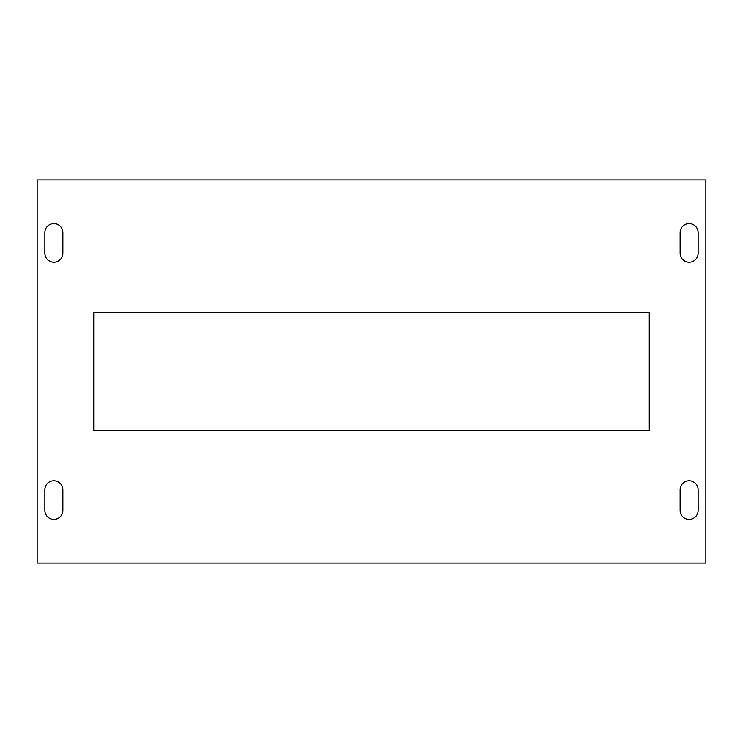 <?xml version="1.0" encoding="UTF-8"?>
<svg xmlns="http://www.w3.org/2000/svg" width="743" height="743" viewBox="0 0 743 743"><rect width="100%" height="100%" fill="white"/><g stroke="black" fill="none" stroke-linecap="round" stroke-linejoin="round"><path stroke-width="1.11" d="M62.867 510.385L62.867 489.804A9 9 0 0 0 53.867 480.805A9 9 0 0 0 44.868 489.804L44.868 510.385A9 9 0 0 0 53.867 519.385A9 9 0 0 0 62.867 510.385M44.868 232.615L44.868 253.196A9 9 0 0 0 53.867 262.195A9 9 0 0 0 62.867 253.196L62.867 232.615A9 9 0 0 0 53.867 223.615A9 9 0 0 0 44.868 232.615M37.15 179.89L37.15 563.11L705.85 563.11L705.85 179.89L37.15 179.89M93.729 430.652L649.271 430.652L649.271 312.348L93.729 312.348L93.729 430.652M680.133 232.615L680.133 253.196A9 9 0 0 0 689.132 262.195A9 9 0 0 0 698.132 253.196L698.132 232.615A9 9 0 0 0 689.132 223.615A9 9 0 0 0 680.133 232.615M698.132 510.385L698.132 489.804A9 9 0 0 0 689.132 480.805A9 9 0 0 0 680.133 489.804L680.133 510.385A9 9 0 0 0 689.132 519.385A9 9 0 0 0 698.132 510.385"/></g></svg>
